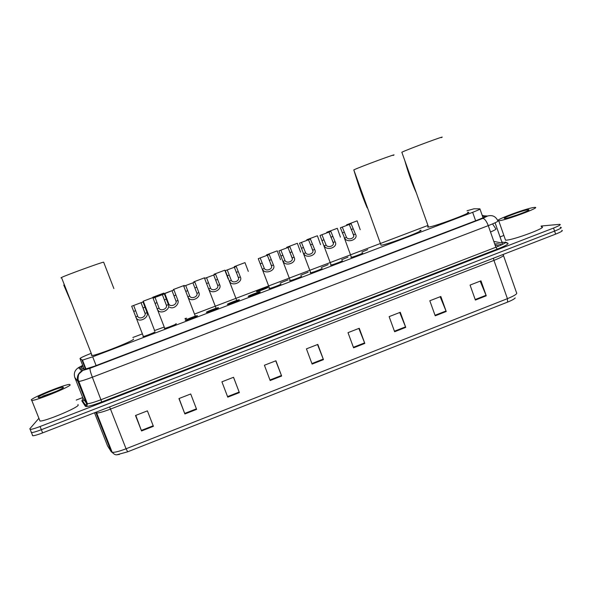 <?xml version="1.0" encoding="UTF-8"?>
<svg xmlns="http://www.w3.org/2000/svg" width="592" height="592" viewBox="0 0 592 592"><rect width="100%" height="100%" fill="white"/><g stroke="black" fill="none" stroke-linecap="round" stroke-linejoin="round"><path stroke-width="0.89" d="M362.511 253.206L362.57 252.969C364.539 252.784 353.017 257.209 351.041 257.394L350.878 257.409M342.228 260.909L342.317 260.665C344.093 260.547 332.711 264.935 330.758 265.12L330.565 265.127M321.841 268.65L321.952 268.405C323.55 268.346 312.287 272.697 310.363 272.882L310.141 272.89M301.343 276.427L301.483 276.183C302.897 276.198 291.752 280.512 289.851 280.689L289.614 280.697M280.741 284.241L280.904 284.005C282.132 284.079 271.099 288.363 269.227 288.541L268.968 288.541M260.214 291.871C261.264 292.011 250.335 296.259 248.485 296.437L248.211 296.429C247.315 296.237 258.112 292.048 259.955 291.871L260.214 291.871M239.412 299.774C240.285 299.974 229.452 304.207 227.631 304.369L227.343 304.362C226.625 304.11 237.325 299.944 239.138 299.774L239.412 299.774M218.5 307.729C219.195 307.988 208.451 312.191 206.652 312.354L206.364 312.339C205.816 312.021 216.428 307.884 218.211 307.714L218.5 307.729M197.469 315.721C197.994 316.039 187.331 320.22 185.562 320.383L185.274 320.353C184.896 319.976 195.427 315.862 197.18 315.699L197.469 315.721M175.883 323.75L176.327 323.757C176.675 324.142 166.086 328.301 164.347 328.456L164.398 328.146M154.623 331.816L155.067 331.838C155.252 332.282 144.729 336.419 143.02 336.574L143.079 336.256M347.985 257.12L341.569 259.77M328.146 264.646L321.204 267.503M308.21 272.209L300.721 275.265M288.171 279.816L280.134 283.072M367.721 249.624L361.83 252.081M268.183 287.238C269.279 287.335 258.526 291.501 256.758 291.664L256.514 291.671C255.566 291.516 266.185 287.401 267.947 287.238L268.183 287.238M185.007 318.533L186.628 318.215L185.207 319.051M164.006 327.139L154.246 330.662M90.613 353.55C83.82 356.258 80.283 357.923 80.001 358.545L82.488 360.128L92.678 356.806L472.653 212.321C478.195 210.175 480.615 209.013 479.905 208.843L474.007 208.784L467.029 210.767M427.949 225.434L195.175 313.834M142.184 333.955L132.852 337.499M541.088 226.033L559.743 224.316C561.275 224.546 559.203 225.789 553.535 228.053L40.078 426.514C35.194 428.379 31.901 429.348 30.199 429.444L29.778 428.845L38.702 418.522M76.205 400.081L82.725 397.572M500.04 236.926L503.873 235.453M560.158 227.335L560.779 227.313C562.311 227.565 560.247 228.823 554.586 231.087L41.351 429.703C36.475 431.561 33.174 432.53 31.465 432.604L31.161 431.842M82.932 365.997L81.215 367.232L84.131 369.497L94.35 366.241L477.781 219.943C483.331 217.782 485.736 216.591 484.989 216.361L482.495 216.213M560.779 227.313C562.311 227.565 560.247 228.823 554.586 231.087L41.351 429.703C36.475 431.561 33.174 432.53 31.465 432.604L31.043 431.99M81.992 401.124L84.33 400.222M85.189 399.889L85.781 399.659M515.21 297.909C514.352 299.012 511.821 300.403 507.596 302.098L127.68 451.814L116.994 454.745M561.808 230.31C563.355 230.584 561.29 231.849 555.629 234.121L42.624 432.885C37.747 434.75 34.447 435.712 32.738 435.771L32.301 435.135M227.765 397.158L221.911 381.818L233.551 377.282L239.368 392.607L227.765 397.158L227.557 396.618L239.168 392.067L239.368 392.607M184.889 413.971L178.947 398.564L190.713 393.976L196.625 409.368L184.889 413.971L184.682 413.431L196.418 408.828M141.54 430.969L135.501 415.503L147.401 410.863L153.409 426.314L141.54 430.969L141.333 430.421L153.202 425.774M353.587 347.822L348.007 332.66L359.27 328.271L364.82 343.419L353.587 347.822M394.627 331.735L389.136 316.631L400.273 312.287L405.742 327.376L394.627 331.735M435.224 315.817L429.814 300.766L440.84 296.474L446.22 311.503L435.224 315.817M475.383 300.063L470.063 285.078L480.97 280.83L486.261 295.8L475.383 300.063M270.159 380.538L264.409 365.249L275.916 360.765L281.644 376.031L270.159 380.538M312.102 364.087L306.434 348.866L317.823 344.426L323.461 359.64L312.102 364.087M317.519 344.544L323.461 359.64M275.746 360.831L281.644 376.031M480.171 281.141L486.261 295.8M440.159 296.74L446.22 311.503M399.718 312.502L405.742 327.376M358.841 328.442L364.82 343.419M135.783 415.392L141.333 430.421M179.087 398.512L184.682 413.431M233.514 377.296L239.168 392.067M221.911 381.818L227.557 396.618M499.256 220.705L498.73 220.757C491.286 221.386 525.148 208.584 533.769 207.496L534.628 207.4C542.472 206.645 506.856 220.046 499.256 220.705M541.369 226.847C549.376 226.618 513.834 240.026 506.071 240.167L505.531 240.182L505.176 239.161M527.79 209.783L528.464 209.723C532.778 209.494 510.208 217.937 505.279 218.396L505.087 218.418C499.426 219.107 522.129 210.471 527.79 209.783M518.459 214.526L509.002 217.56M467.576 212.336C476.493 210.885 435.253 226.484 428.549 227.091L428.541 227.091C427.402 227.232 427.32 226.995 428.29 226.381M441.232 137.662C449.395 133.896 407.747 149.28 401.827 152.225L404.728 160.351C408.236 172.908 412.106 183.749 416.331 192.874M419.906 230.369C428.645 228.986 387.849 244.607 381.048 245.229L380.782 244.496M393.103 155.444C401.073 151.744 359.788 166.922 353.794 169.904L356.014 176.993C359.573 188.508 363.303 198.808 367.195 207.896M113.871 288.541L103.652 262.175C103.112 261.716 66.4 275.028 61.494 277.485L60.954 277.922M133.437 338.994L133.511 339.201C133.762 340.792 97.732 355.052 92.1 355.555L91.279 355.244L91.812 354.815M63.758 285.063L71.824 303.837M31.235 399.829C33.914 396.803 64.661 384.437 69.523 384.4L70.211 384.918C68.931 387.397 36.793 400.466 31.805 400.488L31.235 399.829M77.959 404.528L78.218 405.187C77.13 408.132 45.162 421.445 40.004 421.038L31.805 400.488M63.455 387.501C62.493 389.144 42.313 397.373 38.598 397.624L38.043 397.225C39.671 395.271 60.465 386.939 63.166 387.138L63.455 387.501M56.551 391.201L40.974 397.084M54.612 392.045L42.816 396.1M360.195 229.681L357.124 220.853L346.623 224.797L346.786 225.249M346.623 224.797L357.124 220.853M340.43 237.133L337.307 228.297L326.754 232.264L326.917 232.715M326.754 232.264L337.307 228.297M320.561 244.622L317.386 235.779L306.774 239.76L306.945 240.226M306.774 239.76L317.386 235.779M300.588 252.148L297.362 243.297L286.698 247.308L286.876 247.774M286.698 247.308L297.362 243.297M280.512 259.718L277.234 250.86L266.511 254.886L266.696 255.367M266.511 254.886L277.234 250.86M248.292 271.373L244.977 262.619L234.321 266.615L234.506 267.096M234.476 267.11L234.321 266.615M234.299 266.622L244.977 262.619M228.194 278.943L224.827 270.181L214.156 274.2L214.341 274.688M214.282 274.71L214.156 274.2M214.097 274.214L224.827 270.181M204.788 278.336L204.58 277.789L193.88 281.814L194.072 282.325M193.984 282.354L193.88 281.814M193.791 281.836L204.58 277.789M184.415 285.951L184.216 285.433L173.493 289.481L173.693 290.013M173.582 290.043L173.493 289.481M173.375 289.503L184.216 285.433M163.947 293.625L163.755 293.121L153.106 297.48M152.854 297.214L163.755 293.121M154.408 297.576L154.216 297.066L143.146 301.224L146.542 310.215M143.146 301.224L154.216 297.066M353.528 234.78L349.258 224.464L340.385 227.802L344.611 238.147C347.408 243.704 359.011 239.316 355.407 234.069L353.528 234.78C355.274 238.051 348.555 240.589 346.498 237.429L344.611 238.147M342.272 227.091L346.498 237.429M340.385 227.802L351.145 223.761L355.407 234.069M351.145 223.761L349.258 224.464M321.915 234.743L326.118 245.118C328.101 248.314 334.857 245.761 333.178 242.454L328.937 232.101L320.013 235.453L331.135 265.046M320.013 235.453L330.832 231.391L335.072 241.743C338.565 247.042 326.895 251.459 324.216 245.835L323.957 245.48M330.832 231.391L328.937 232.101M301.446 242.431L305.627 252.851C307.544 256.084 314.337 253.517 312.724 250.172L308.506 239.775L299.537 243.149L310.741 272.808M299.537 243.149L310.415 239.057L314.633 249.454C318 254.819 306.271 259.259 303.718 253.568L303.563 253.354M310.415 239.057L308.506 239.775M280.867 250.157L285.026 260.621C286.868 263.891 293.699 261.316 292.167 257.927L287.971 247.493L278.95 250.882L290.235 280.615M278.95 250.882L289.888 246.775L294.076 257.209C297.332 262.633 285.536 267.096 283.109 261.346L283.05 261.264M289.888 246.775L287.971 247.493M260.184 257.934L264.313 268.435C266.089 271.743 272.949 269.153 271.491 265.727L267.318 255.248L258.253 258.66L269.612 288.467M258.253 258.66L269.249 254.53L273.415 265.001C276.531 270.433 264.809 274.999 262.419 269.212M269.249 254.53L267.318 255.248M227.247 269.922L231.287 280.356C232.922 283.679 239.76 281.096 238.428 277.663L234.351 267.258L225.323 270.648L236.733 300.433M225.323 270.648L236.275 266.533L240.345 276.938C243.186 282.169 231.968 287.009 229.526 281.311M236.275 266.533L234.351 267.258M206.541 277.707L210.552 288.178C212.121 291.538 218.996 288.94 217.738 285.47L213.682 275.021L204.61 278.432L216.08 308.291M204.61 278.432L215.614 274.296L219.662 284.745C222.348 289.888 211.366 294.927 208.865 289.259M215.614 274.296L213.682 275.021M185.725 285.522L189.714 296.037C191.209 299.441 198.113 296.829 196.936 293.314L192.903 282.828L183.779 286.254L195.316 316.195M183.779 286.254L194.842 282.095L198.868 292.589C201.413 297.643 190.646 302.889 188.093 297.251M194.842 282.095L192.903 282.828M164.791 293.388L168.794 303.992C170.281 307.396 177.119 304.702 176.016 301.202L172.013 290.672L162.933 294.365M162.837 294.12L173.967 289.939L177.963 300.47C179.428 303.489 174.277 309.838 169.541 307.204M173.967 289.939L172.013 290.672M155.045 297.428L159.122 308.247C160.654 311.673 167.492 308.869 166.426 305.368L162.378 294.675L153.062 298.176L164.746 328.382M153.062 298.176L164.361 293.935L168.402 304.621C170.755 309.616 160.203 315.225 157.516 309.579M164.361 293.935L162.378 294.675M133.674 305.457L137.773 316.394C139.335 319.798 146.054 316.883 145.07 313.42L141.044 302.69L131.676 306.212L143.412 336.5M131.676 306.212L143.035 301.942L147.053 312.672C149.265 317.593 138.898 323.38 136.175 317.778M143.035 301.942L141.044 302.69M492.544 223.924L495.756 228.719C496.792 228.956 495.038 230.051 490.509 232.027M483.042 217.767L479.986 209.08M475.628 220.764L472.653 212.321M96.111 365.567L92.678 356.806M85.559 369.201L81.985 360.114M84.301 369.475L80.001 358.545M83.827 368.276L82.828 368.735M494.697 243.941L497.739 243.83L501.898 244.696M82.688 365.375L79.483 367.166L82.873 370.422L90.065 368.268L482.783 218.411L487.586 216.021L482.325 215.725M487.586 216.021C492.337 214.792 495.733 216.361 497.783 220.727C498.915 221.075 495.741 222.71 488.267 225.633L92.345 377.208C85.551 379.775 80.978 381.204 78.625 381.5L77.892 381.403L74.777 377.43M82.984 398.231L74.799 377.489C73.556 373.374 74.784 370.096 78.477 367.647L79.483 367.166M501.824 242.01L505.331 242.69M505.746 242.772L507.773 243.164C509.157 243.793 505.649 245.784 497.265 249.121L101.757 401.961C92.189 405.557 86.728 407 85.381 406.29L81.844 400.902L83.013 398.312L86.624 403.529L87.387 403.729C89.799 403.581 94.387 402.227 101.158 399.659L495.859 247.256C503.311 244.296 506.434 242.542 505.235 241.995L507.773 243.164M553.535 228.053L555.629 234.121M40.078 426.514L42.624 432.885M482.783 218.411C484.641 218.633 486.469 221.045 488.267 225.633L495.859 247.256L497.265 249.121M82.68 365.353L78.477 367.647L81.8 370.932C77.878 373.537 76.575 377.03 77.892 381.403L86.624 403.529L85.381 406.29M90.065 368.268C89.747 369.371 90.509 372.346 92.345 377.208L101.757 401.961M82.318 400.629L86.136 405.986C86.728 406.208 87.142 405.453 87.387 403.729L78.055 379.479C78.129 376.238 78.529 374.299 79.254 373.641L82.873 370.422M482.147 215.214L483.738 215.799M495.09 222.792L502.208 243.09L493.809 241.41M85.759 401.339L86.114 400.495M502.208 243.09L502.793 244.259M499.456 245.798L495.112 245.118M127.68 451.814L126.059 448.766L507.418 298.664L507.596 302.098M94.513 412.779L107.507 445.769L111.377 451.933L112.199 452.325C114.73 452.532 119.347 451.341 126.059 448.766L110.489 409.087C103.748 411.655 99.16 412.972 96.725 413.031L95.638 412.343M503.274 254.952C504.451 255.618 501.343 257.431 493.95 260.391L507.418 298.664C514.759 295.645 517.785 293.625 516.49 292.611L503.496 255.581M111.377 451.933L95.734 412.313M493.447 258.208L493.95 260.391L110.489 409.087L109.55 406.956M496.407 245.132L495.297 245.65M311.903 363.555L323.254 359.1M353.387 347.289L364.62 342.886M394.427 331.202L405.535 326.851M435.031 315.284L446.013 310.978M475.198 299.537L486.062 295.275M269.959 379.997L281.444 375.498M344.137 232.212L342.25 232.922M353.01 228.875L351.123 229.585M335.072 241.743L333.178 242.454M326.118 245.118L324.216 245.835M323.794 239.871L321.9 240.581M332.711 236.511L330.817 237.229M314.633 249.454L312.724 250.172M305.627 252.851L303.718 253.568M303.341 247.567L301.432 248.285M312.302 244.193L310.4 244.91M294.076 257.209L292.167 257.927M285.026 260.621L283.109 261.346M282.784 255.307L280.86 256.033M291.789 251.918L289.873 252.636M273.415 265.001L271.491 265.727M264.313 268.435L262.382 269.168M262.108 263.092L260.177 263.817M271.166 259.681L269.242 260.406M240.345 276.938L238.428 277.663M231.287 280.356L229.363 281.082M229.171 275.036L227.247 275.761M238.191 271.639L236.275 272.364M219.662 284.745L217.738 285.47M210.552 288.178L208.628 288.903M208.48 282.821L206.549 283.553M217.545 279.409L215.621 280.134M198.868 292.589L196.936 293.314M189.714 296.037L187.775 296.77M187.679 290.657L185.733 291.382M196.796 287.224L194.857 287.956M177.963 300.47L176.016 301.202M168.757 303.94L168.357 304.096M166.766 298.523L166.204 298.738M175.928 295.075L173.981 295.808M168.402 304.621L166.426 305.368M159.048 308.151L157.065 308.898M157.05 302.645L155.067 303.393M166.352 299.138L164.376 299.885M147.053 312.672L145.07 313.42M137.647 316.217L135.657 316.972M135.694 310.682L133.696 311.436M145.047 307.159L143.057 307.907M86.01 369.082L82.488 360.128M83.82 368.261L82.821 368.72M30.199 429.444L32.738 435.771M482.206 215.377L483.205 215.769M86.114 405.809L86.58 406.512M119.458 454.419C116.839 454.575 115.61 455.981 112.199 452.325L96.311 412.084M498.73 220.757L505.531 240.182M528.086 210.508L528.464 209.723M404.728 160.351L428.541 227.091M353.794 169.904L381.048 245.229M61.494 277.485L92.1 355.555M62.782 388.034L63.166 387.138M143.301 301.187L154.63 330.588M344.233 237.629L351.419 257.328M353.646 235.549L352.654 232.826M333.281 243.142L332.238 240.293M312.805 250.764L311.71 247.789M292.226 258.43L291.072 255.3M271.536 266.134L270.315 262.841M238.458 277.885L237.14 274.385M217.752 285.581L216.332 281.836M196.936 293.321L195.39 289.251M176.009 301.091L174.255 296.503M166.411 305.213L162.371 294.675M145.047 313.138L141.014 302.697"/></g></svg>
